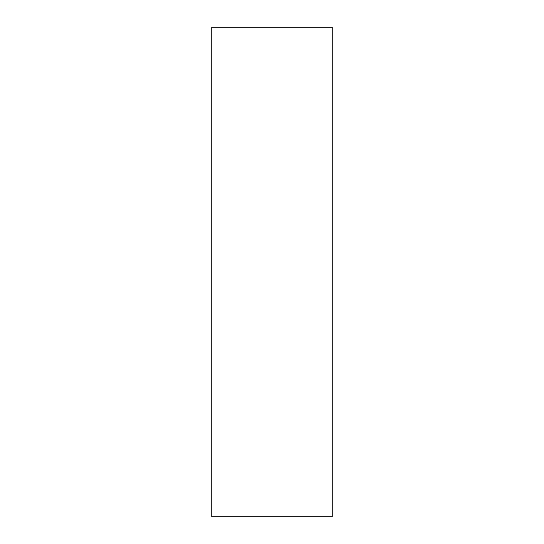 <?xml version="1.0" encoding="UTF-8"?>
<svg xmlns="http://www.w3.org/2000/svg" width="544" height="544" viewBox="0 0 544 544"><rect width="100%" height="100%" fill="white"/><g stroke="black" fill="none" stroke-linecap="round" stroke-linejoin="round"><path stroke-width="0.82" d="M332.234 27.2L211.766 27.2L211.766 516.8L332.234 516.8L332.234 27.2"/></g></svg>
